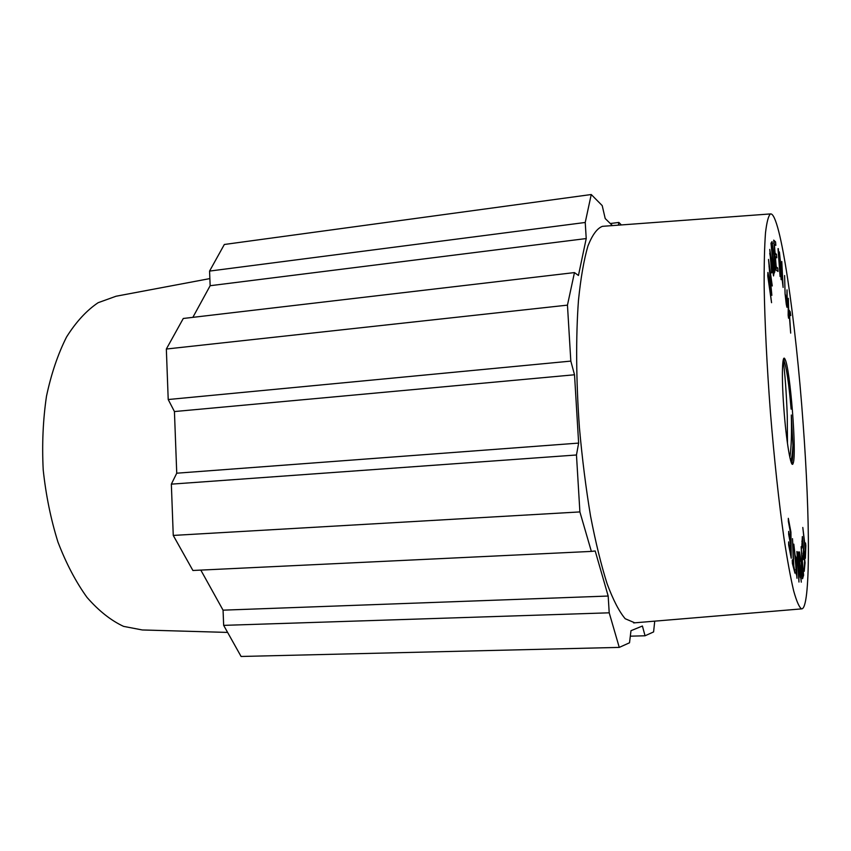 <?xml version="1.0" encoding="UTF-8"?>
<svg xmlns="http://www.w3.org/2000/svg" width="851" height="851" viewBox="0 0 851 851"><rect width="100%" height="100%" fill="white"/><g stroke="black" fill="none" stroke-linecap="round" stroke-linejoin="round"><path stroke-width="1.28" d="M790.781 461.104C791.813 458.136 792.526 452.881 792.93 445.35L791.302 415.011C791.802 433.819 791.313 447.956 789.856 457.444M787.473 443.562L787.271 415.937C786.356 392.205 784.994 373.61 783.186 360.164M791.451 462.965L791.898 462.114C792.643 459.657 792.983 454.072 792.93 445.35M792.483 462.582L792.26 464.125M784.622 358.569L784.813 359.367M791.122 409.129C788.898 383.365 786.484 367.121 783.888 360.399L783.314 359.622M783.76 407.15C786.164 441.531 791.239 470.805 793.185 463.157C796.94 454.179 790.111 367.451 784.994 359.165C782.207 352.867 781.463 376.078 783.76 407.15M780.069 259.066L781.122 279.671L779.399 251.917L782.441 280.341L781.782 261.502L783.111 287.415L779.771 259.098M769.995 253.258L771.41 269.256L771.921 265.672L769.73 253.29M771.719 272.831L769.751 249.386L773.761 274.33L773.548 275.937L772.346 268.384L771.4 272.873M772.346 268.384L771.517 268.469M796.621 574.638L796.355 561.149L795.355 558.777L796.334 574.648M796.302 558.182L796.983 578.276L793.813 544.151L795.068 555.235L796.302 558.182L794.972 558.245M805.035 555.543L805.237 550.257L802.801 527.46L805.323 548.15L805.525 542.959L805.854 545.693L805.365 558.309L805.035 555.543M800.674 577.669L798.929 552.139L801.28 582.148L798.355 556.224L798.961 582.052L796.887 551.533L798.94 577.084L798.217 551.927L800.387 577.68M768.432 277.724L771.559 302.701L767.751 275.937L767.91 272.448L771.378 290.361L768.517 259.417L772.261 285.968L769.038 265.98L771.868 295.318L768.006 277.766M778.314 248.609L780.08 276.511L778.005 248.652M785.409 294.659L786.803 303.892L787.037 289.872L787.292 306.466L786.973 307.328L786.271 304.296L785.069 293.765L784.601 275.533L785.122 294.691M771.634 246.322L773.91 269.565L774.655 265.48L773.921 255.47L772.506 245.482L771.304 246.364M775.112 268.916L773.985 273.724L770.995 243.226L772.027 241.62L774.75 261.151L775.112 268.916L774.176 269.022M793.355 564.107L792.504 538.672L793.792 565.745L794.983 573.212L792.377 563.426L792.26 559.969L793.355 564.107L792.568 564.139M794.866 569.787L794.079 569.819M793.792 565.745L793.004 565.777M802.504 541.172L801.748 548.182L802.344 536.577L805.067 562.809L804.216 571.329L804.589 561.266L803.759 553.235L803.089 559.66L803.44 550.15L802.504 541.172L801.833 541.204M803.759 553.235L803.11 553.267M805.067 562.809L804.429 562.841M801.557 566.67L802.365 575.287L803.099 572.946L802.28 563.479L801.163 566.692M802.28 563.479L801.248 563.522M801.397 561.064L801.993 560.203L801.131 546.693L803.61 575.255L802.504 578.754L801.493 572.553L801.323 562.894L799.504 551.927L800.887 561.086M801.578 561.458L800.961 561.49L801.578 561.458M803.61 575.255L802.365 575.287M790.505 532.726L788.345 521.376L788.313 518.323L790.93 532.088L791.239 558.235L788.664 545.034L788.632 541.885L790.728 552.714L790.643 544.651L788.686 534.481L788.654 531.396L790.611 541.576L790.505 532.726M790.611 541.576L790.058 541.598M790.728 552.714L790.164 552.746M790.93 532.088L790.388 532.12M777.74 267.991L778.027 271.469L776.144 270.118L773.708 240.12L775.569 241.886L775.846 245.375L774.336 243.971L775.08 253.141L776.495 254.343L776.772 257.81L775.367 256.651L776.197 266.831L777.74 267.991L775.984 268.193M776.495 254.343L774.878 254.534M775.569 241.886L773.867 242.088M788.622 312.264L788.558 318.231L788.154 315.359L788.324 298.318L788.643 309.573L790.228 311.806L790.77 315.604L789.441 313.54L790.685 333.113L789.143 313.062L788.186 312.306M790.228 311.806L788.186 312.009M803.142 423.926C795.834 321.146 780.356 212.037 770.506 213.92C768.442 215.665 766.772 221.973 765.496 232.844C764.506 246.396 764.06 264.236 764.166 286.34C764.751 322.135 766.921 366.334 770.442 412.629C774.208 458.902 778.973 502.898 784.005 538.343C787.356 560.192 790.579 577.733 793.685 590.966C796.653 601.508 799.28 607.476 801.599 608.88C810.684 609.337 810.141 517.631 803.142 423.926M634.761 622.815L625.198 618.73C619.23 611.709 613.209 600.072 607.125 583.807C601.146 564.958 595.615 542.385 590.551 516.068C585.903 488.112 582.19 458.636 579.425 427.659C576.074 381.131 575.797 336.592 578.467 300.382C580.754 278 583.892 259.885 587.913 246.045C592.307 234.897 597.136 228.323 602.423 226.334L603.54 226.26M168.211 399.523L174.434 411.554L176.742 473.199L171.349 484.145L576.467 454.987L578.637 443.094L574.521 374.77L570.819 361.101L168.211 399.523L166.339 349.027L183.284 318.476L574.457 272.586L578.446 275.479L586.222 238.557L585.233 222.473L209.569 271.086L224.334 244.482L591.243 194.528L602.21 205.602L605.199 218.537L612.422 225.6M618.369 225.164L618.868 222.43L610.295 223.526M621.358 224.941L618.868 222.43M630.314 636.176L645.047 635.782L653.589 631.931L654.738 621.145M645.047 635.782L642.409 626.017L630.985 630.697L629.517 642.782L619.262 647.398L241.088 656.472L223.664 625.368L609.21 612.816L608.178 596.04L223.058 610.167L223.664 625.368M591.36 551.405L192.9 570.478L173.253 535.428L579.893 511.919L591.36 551.405L595.2 550.98L608.178 596.04M200.815 570.096L223.058 610.167M171.349 484.145L173.253 535.428M209.569 271.086L210.154 285.713L192.858 317.349M574.521 374.77L174.434 411.554M578.637 443.094L176.742 473.199M166.339 349.027L567.457 305.137L570.819 361.101M586.222 238.557L210.154 285.713M591.243 194.528L585.233 222.473M609.21 612.816L619.262 647.398M574.457 272.586L567.457 305.137M576.467 454.987L579.893 511.919M209.867 278.596L116.023 296.244L98.11 302.711C86.536 310.509 76.026 321.933 66.548 337.007C57.953 354.027 51.262 373.78 46.475 396.268C43.007 419.894 41.912 444.424 43.21 469.869C45.911 495.197 50.826 519.259 57.953 542.055C66.187 563.511 75.888 581.978 87.047 597.445C98.759 610.848 110.938 620.496 123.586 626.379L142.287 629.963L227.611 632.421M787.292 306.466L786.707 306.52M772.08 245.513L771.229 245.62M775.016 270.926L773.729 271.065M772.676 243.301L771.017 243.492M774.74 272.139L773.836 272.235M801.77 565.255L801.163 565.277M802.823 578.127L802.216 578.148M791.898 462.114L793.185 463.157M783.888 360.399L784.994 359.165M786.218 303.977L786.771 303.913M771.208 245.407L772.314 245.279M770.506 213.92L602.423 226.334M801.599 608.88L633.644 622.911"/></g></svg>
